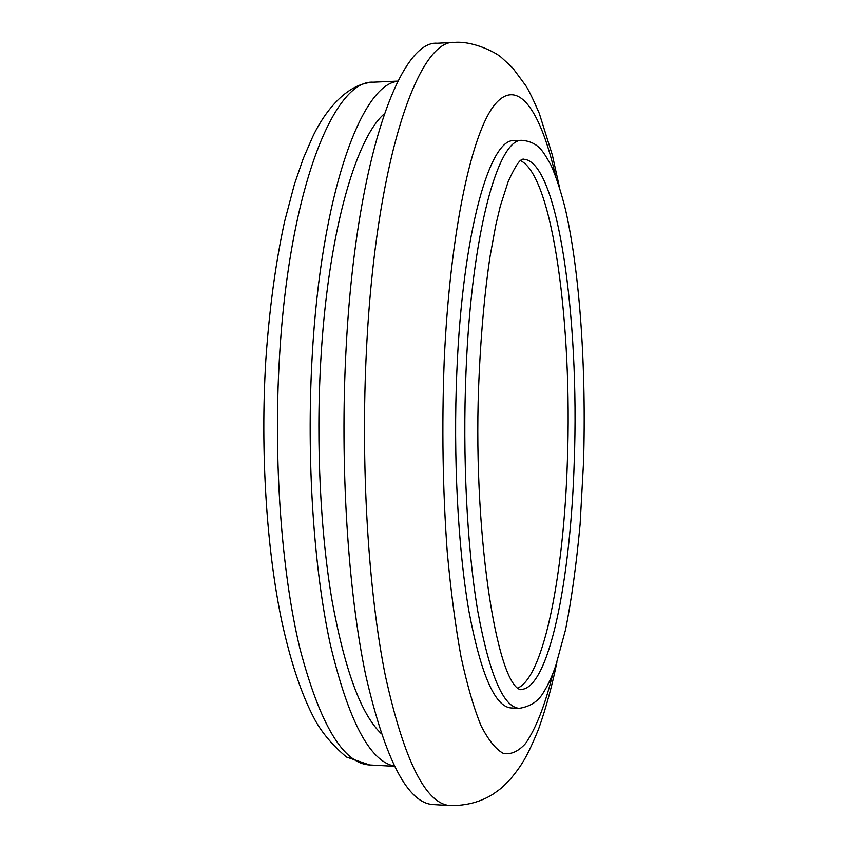 <?xml version="1.0" encoding="UTF-8"?>
<svg xmlns="http://www.w3.org/2000/svg" width="848" height="848" viewBox="0 0 848 848"><rect width="100%" height="100%" fill="white"/><g stroke="black" fill="none" stroke-linecap="round" stroke-linejoin="round"><path stroke-width="1.27" d="M397.776 81.366C361.524 84.143 321.01 194.054 312.138 357.178C306.351 458.704 313.633 567.81 330.222 644.067C348.38 720.546 369.717 761.207 394.246 766.051M384.303 113.823C355.28 138.786 327.508 236.009 320.671 362.562C316.06 445.041 320.512 533.307 332.204 601.455C344.935 670.439 361.237 714.44 381.102 733.456M346.101 348.528C339.804 464.905 347.871 590.293 365.764 675.411C385.384 760.359 407.909 803.416 433.349 804.582L450.564 805.6C426.056 804.498 404.358 761.366 385.458 676.227C368.212 590.897 360.464 465.128 366.548 348.411C375.961 159.721 418.467 38.976 454.507 42.4L437.282 43.248C399.864 39.909 355.821 160.399 346.101 348.528M456.86 371.053C453.118 456.574 457.962 548.105 468.933 611.291C480.943 674.743 495.062 706.967 511.27 707.963L519.283 708.324C503.415 707.338 489.603 675.093 477.837 611.578C467.11 548.317 462.372 456.659 466.04 371.032C471.7 231.546 498.486 137.577 522.22 140.376L514.195 140.662C489.953 137.874 462.626 231.758 456.86 371.053M517.768 688.088C544.458 676.1 563.962 571.658 567.376 461.111C572.411 326.724 553.172 176.14 520.492 160.601M279.48 357.326C273.257 460.941 281.547 572.305 299.916 648.529C320.035 724.786 343.302 763.603 369.717 764.97L346.482 757.052C332.766 745.54 322.272 733.17 314.979 719.941C301.888 695.551 290.843 662.765 281.843 621.573C266.526 548.974 260.272 451.433 265.806 360.252C269.335 309.149 275.6 262.944 284.568 221.625L294.436 184.228L303.277 158.491L312.52 137.185C320.83 119.038 342.846 83.751 373.247 82.192C334.123 79.405 289.073 189.358 279.48 357.326M519.517 689.339L520.587 689.435C549.016 690.028 570.778 579.025 574.244 461.185C579.608 319.558 557.984 159.572 523.322 159.276L522.262 159.371M555.546 175.769C540.929 111.819 518.531 76.818 495.221 104.092C472.082 131.217 450.108 230.518 444.204 360.75C441.713 426.544 442.73 490.314 447.246 552.059C450.818 590.992 455.418 625.951 461.047 656.914C467.142 685.067 473.799 707.995 481.028 725.676C488.437 740.23 495.942 749.515 503.574 753.533C511.132 754.709 518.467 751.36 525.559 743.495C535.978 728.453 545.116 705.048 552.97 673.28M519.283 708.324C530.551 706.522 538.734 701.042 543.812 691.883C548.137 684.919 552.09 676.248 555.694 665.871L565.574 629.619C571.541 599.568 576.375 564.514 580.096 524.435L583.519 462.51C586.35 370.671 580.117 274.169 565.648 210.251C561.355 192.825 556.553 177.953 551.232 165.636C546.313 156.7 542.709 151.124 540.399 148.919C535.968 143.927 529.915 141.075 522.22 140.376M519.644 689.403L520.524 689.668C496.716 684.241 471.541 528.007 479.205 373.406C481.261 329.914 484.897 290.811 490.112 256.085L495.804 225.027L500.299 206.138L508.164 181.663C519.824 155.958 522.177 160.304 523.258 159.053L522.379 159.307M450.564 805.6C466.485 805.685 480.487 801.975 492.603 794.459C501.422 788.163 500.68 789.138 510.528 778.994C521.213 765.786 526.703 758.176 538.618 728.962C546.038 707.932 552.122 685.725 556.882 662.33M369.717 764.97L394.373 766.306M373.247 82.192L397.913 81.111M559.341 186.761L552.387 155.195L539.296 113.409C533.339 99.714 528.866 90.492 525.866 85.765L512.616 67.851L501.401 57.494C496.727 52.926 473.64 40.842 454.507 42.4"/></g></svg>
